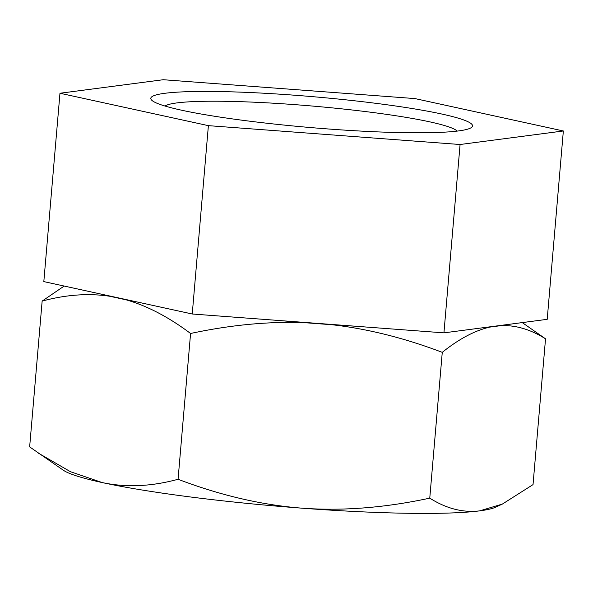 <?xml version="1.0" encoding="UTF-8"?>
<svg xmlns="http://www.w3.org/2000/svg" width="593" height="593" viewBox="0 0 593 593"><rect width="100%" height="100%" fill="white"/><g stroke="black" fill="none" stroke-linecap="round" stroke-linejoin="round"><path stroke-width="0.89" d="M377.311 103.508A161.459 15.477 -175.1 0 1 470.049 128.281A161.459 15.477 -175.1 0 1 246.006 120.72A161.459 15.477 -175.1 0 1 152.824 101.084A161.459 15.477 -175.1 0 1 213.673 91.47A161.459 15.477 -175.1 0 1 377.311 103.508M165.039 106.051A147.487 14.136 -175.1 0 1 370.944 112.255A147.487 14.136 -175.1 0 1 457.173 131.097M563.35 130.971L460.079 144.507L208.388 125.649L59.967 93.249L163.238 79.721L414.93 98.579L563.35 130.971L547.206 319.33L443.935 332.858L192.243 314.001L43.823 281.608L59.967 93.249M460.079 144.507L443.935 332.858M208.388 125.649L192.243 314.001M136.79 301.896A220.381 21.126 -175.1 0 1 126.22 299.85L109.801 296.27C88.565 293.053 66.016 294.662 42.147 301.088L29.65 446.885L63.31 470.212A219.936 21.081 4.9 0 0 102.189 482.561A219.936 21.081 4.9 0 0 302.252 508.194A219.936 21.081 4.9 0 0 479.73 510.855A219.936 21.081 4.9 0 0 495.429 507.252L502.382 504.065L533.033 484.607L545.53 338.811C530.676 329.5 515.917 325.097 501.255 325.601L489.833 327.099A220.381 21.126 -175.1 0 1 484.044 327.603M38.604 453.267L70.456 471.709L102.189 482.561C125.99 487.661 151.289 486.564 178.07 479.277C220.529 495.437 261.921 505.073 302.252 508.194C342.606 511.114 385.109 507.764 429.762 498.142C446.425 508.661 463.081 512.901 479.73 510.855L502.382 504.065M42.147 301.088L64.177 286.048M354.406 326.15A220.381 21.126 -175.1 0 1 331.991 324.734L304.142 322.644A220.381 21.126 -175.1 0 1 281.178 320.665M489.833 327.099C474.8 330.538 458.945 338.959 442.267 352.346C404.426 338.01 367.667 328.811 331.991 324.734M304.142 322.644C268.221 321.354 230.366 324.971 190.575 333.481C168.664 317.062 147.212 305.855 126.22 299.85M109.801 296.27A220.381 21.126 -175.1 0 1 101.803 294.261M442.267 352.346L429.762 498.142M505.088 324.845A220.381 21.126 -175.1 0 1 501.255 325.601M311.851 322.963A217.349 20.837 4.9 0 0 323.734 323.852M190.575 333.481L178.07 479.277M522.248 322.599L545.53 338.811"/></g></svg>
